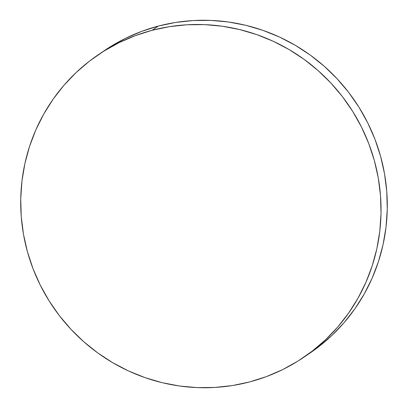 <?xml version="1.0" encoding="UTF-8"?>
<svg xmlns="http://www.w3.org/2000/svg" width="408" height="408" viewBox="0 0 408 408"><rect width="100%" height="100%" fill="white"/><g stroke="black" fill="none" stroke-linecap="round" stroke-linejoin="round"><path stroke-width="0.61" d="M303.45 357.5L309.692 353.272A182.861 178.934 -124.1 0 0 370.153 127.877A182.861 178.934 -124.1 0 0 158.365 26.071L152.123 30.299L158.365 26.071A182.861 178.934 -124.1 0 0 104.55 50.5L98.308 54.728A182.861 178.934 55.9 0 1 152.123 30.299A182.861 178.934 55.9 0 1 363.91 132.11A182.861 178.934 55.9 0 1 303.45 357.5A182.861 178.934 55.9 0 1 249.635 381.929A182.861 178.934 55.9 0 1 37.847 280.123A182.861 178.934 55.9 0 1 98.308 54.728M104.377 50.612L110.114 46.884L125.46 38.347L141.596 31.39L158.365 26.071L175.598 22.445L193.142 20.548L210.814 20.4L228.454 21.996L245.886 25.327L262.946 30.36L279.47 37.041L295.295 45.313L310.274 55.09L324.258 66.28L337.11 78.78L348.718 92.463L358.953 107.197L367.73 122.849L374.962 139.256L380.577 156.269L384.52 173.721L386.759 191.449L387.263 209.273L386.034 227.026L383.081 244.535L378.435 261.635L372.137 278.159L364.252 293.949L354.853 308.856L344.031 322.728L331.888 335.437L318.546 346.861L309.529 353.384M249.635 381.929L232.402 385.555L214.858 387.452L197.186 387.6L179.546 386.004L162.114 382.673L145.054 377.64L128.53 370.959L112.705 362.686L97.726 352.91L83.742 341.72L70.89 329.22L59.282 315.537L49.047 300.803L40.27 285.151L33.038 268.745L27.423 251.731L23.48 234.279L21.241 216.551L20.737 198.727L21.966 180.974L24.919 163.465L29.565 146.365L35.863 129.841L43.748 114.051L53.147 99.144L63.969 85.272L76.112 72.563L89.454 61.139L103.867 51.112L119.218 42.58L135.354 35.618L152.123 30.299L169.356 26.678L186.9 24.781L204.571 24.628L222.212 26.229L239.644 29.56L256.703 34.588L273.227 41.269L289.053 49.541L304.031 59.318L318.016 70.513L330.868 83.008L342.47 96.691L352.711 111.43L361.488 127.077L368.72 143.489L374.335 160.502L378.277 177.954L380.511 195.677L381.021 213.501L379.792 231.254L376.839 248.768L372.188 265.863L365.894 282.392L358.005 298.182L348.605 313.084L337.788 326.956L325.645 339.665L312.304 351.089L297.886 361.116L282.54 369.653L266.404 376.61L249.635 381.929"/></g></svg>
